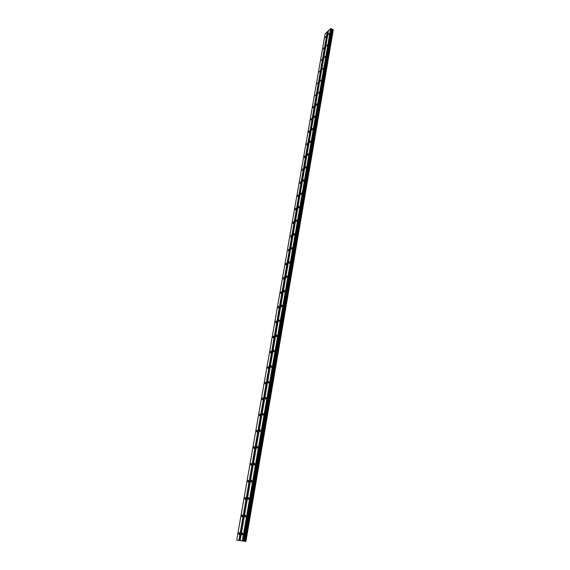 <?xml version="1.0" encoding="UTF-8"?>
<svg xmlns="http://www.w3.org/2000/svg" width="570" height="570" viewBox="0 0 570 570"><rect width="100%" height="100%" fill="white"/><g stroke="black" fill="none" stroke-linecap="round" stroke-linejoin="round"><path stroke-width="0.85" d="M325.997 36.459L325.37 37.549L325.997 36.459M324.017 47.837L323.397 48.92L324.017 47.837M322.014 59.351L321.394 60.427L322.014 59.351M319.991 71.001L319.371 72.069L319.991 71.001M317.939 82.785L317.326 83.854L317.939 82.785M315.858 94.713L315.253 95.774L315.858 94.713M313.764 106.79L313.158 107.844L312.987 107.416L313.593 106.362L313.764 106.79M311.633 119.009L311.042 120.056L311.455 118.567L311.633 119.009M309.482 131.371L308.89 132.418L308.705 131.969L309.296 130.922L309.482 131.371M307.308 143.897L306.717 144.937L307.116 143.433L307.308 143.897M305.1 156.565L304.522 157.605L304.323 157.128L304.9 156.095L305.1 156.565M302.87 169.397L302.292 170.43L302.663 168.912L302.87 169.397M300.611 182.393L300.041 183.419L300.397 181.894L300.611 182.393M298.317 195.546L297.754 196.572L297.54 196.052L298.103 195.033L298.317 195.546M296.001 208.869L295.445 209.888L295.217 209.354L295.78 208.342L296.001 208.869M293.65 222.364L293.101 223.376L292.873 222.827L293.422 221.816L293.65 222.364M291.277 236.03L290.728 237.035L291.035 235.467L291.277 236.03M288.869 249.874L288.327 250.871L288.62 249.297L288.869 249.874M286.425 263.896L285.898 264.886L285.641 264.295L286.176 263.297L286.425 263.896M283.96 278.096L283.433 279.086L283.169 278.474L283.696 277.49L283.96 278.096M281.452 292.488L280.932 293.479L280.668 292.845L281.188 291.861L281.452 292.488M278.915 307.073L278.402 308.057L278.132 307.401L278.644 306.425L278.915 307.073M276.343 321.851L275.837 322.827L275.559 322.157L276.065 321.181L276.343 321.851M273.735 336.827L273.237 337.796L272.952 337.105L273.45 336.136L273.735 336.827M271.099 352.011L270.608 352.972L270.308 352.26L270.807 351.298L271.099 352.011M268.42 367.394L267.936 368.348L267.629 367.614L268.121 366.66L268.42 367.394M265.706 382.99L265.228 383.945L264.922 383.19L265.399 382.235L265.706 382.99M262.955 398.801L262.485 399.748L262.164 398.972L262.642 398.024L262.955 398.801M260.169 414.832L259.699 415.772L259.379 414.974L259.849 414.027L260.169 414.832M257.341 431.091L256.878 432.024L256.55 431.198L257.013 430.257L257.341 431.091M254.469 447.571L254.013 448.505L253.686 447.649L254.135 446.716L254.469 447.571M251.562 464.293L251.114 465.22L250.772 464.336L251.22 463.41L251.562 464.293M248.613 481.251L248.171 482.177L247.822 481.265L248.263 480.339L248.613 481.251M245.62 498.451L245.186 499.37L244.829 498.429L245.264 497.51L245.62 498.451M242.585 515.9L242.15 516.819L241.794 515.85L242.221 514.931L242.585 515.9M239.5 533.613L239.079 534.525L238.716 533.52L239.136 532.608L239.5 533.613M329.082 33.544L328.448 34.642L329.082 33.544M327.109 44.98L326.482 46.07L327.109 44.98M325.114 56.551L324.487 57.641L325.114 56.551M323.09 68.257L322.47 69.34L323.09 68.257M321.045 80.106L320.426 81.189L321.045 80.106M318.972 92.105L318.359 93.174L318.972 92.105M316.877 104.239L316.272 105.308L316.094 104.88L316.706 103.811L316.877 104.239M314.761 116.522L314.156 117.584L314.576 116.088L314.761 116.522M312.609 128.963L312.011 130.017L311.826 129.568L312.424 128.514L312.609 128.963M310.436 141.552L309.845 142.6L309.653 142.137L310.244 141.089L310.436 141.552M308.235 154.299L307.65 155.346L308.035 153.822L308.235 154.299M306.012 167.202L305.427 168.243L305.798 166.718L306.012 167.202M303.753 180.27L303.176 181.31L302.962 180.804L303.539 179.771L303.753 180.27M301.466 193.508L300.896 194.541L300.675 194.021L301.245 192.988L301.466 193.508M299.15 206.91L298.587 207.936L298.359 207.402L298.922 206.383L299.15 206.91M296.813 220.483L296.25 221.502L296.571 219.942L296.813 220.483M294.434 234.234L293.885 235.253L293.643 234.69L294.191 233.671L294.434 234.234M292.032 248.164L291.484 249.176L291.234 248.598L291.783 247.587L292.032 248.164M289.596 262.278L289.054 263.283L288.798 262.685L289.339 261.68L289.596 262.278M287.123 276.578L286.596 277.576L286.332 276.956L286.86 275.966L287.123 276.578M284.622 291.063L284.102 292.054L283.824 291.42L284.352 290.429L284.622 291.063M282.093 305.748L281.573 306.731L281.295 306.083L281.808 305.093L282.093 305.748M279.521 320.625L279.008 321.608L278.723 320.931L279.236 319.955L279.521 320.625M276.92 335.702L276.414 336.678L276.115 335.987L276.621 335.01L276.92 335.702M274.277 350.992L273.778 351.961L273.479 351.241L273.978 350.272L274.277 350.992M271.605 366.482L271.113 367.451L270.8 366.709L271.291 365.748L271.605 366.482M268.89 382.192L268.406 383.154L268.092 382.392L268.577 381.43L268.89 382.192M266.14 398.117L265.663 399.071L265.342 398.288L265.82 397.333L266.14 398.117M263.354 414.269L262.884 415.216L262.549 414.411L263.026 413.464L263.354 414.269M260.526 430.649L260.062 431.59L259.721 430.756L260.191 429.816L260.526 430.649M257.654 447.258L257.198 448.198L256.856 447.336L257.312 446.396L257.654 447.258M254.747 464.108L254.298 465.042L253.949 464.151L254.398 463.218L254.747 464.108M251.797 481.201L251.356 482.127L250.999 481.208L251.441 480.282L251.797 481.201M248.805 498.536L248.363 499.463L248 498.515L248.442 497.589L248.805 498.536M245.77 516.128L245.335 517.054L244.965 516.071L245.399 515.152L245.77 516.128M242.685 533.983L242.257 534.902L241.887 533.891L242.307 532.971L242.685 533.983M243.497 541.072L236.721 540.096L243.497 541.072L331.448 29.184L330.871 28.5L328.484 30.559L240.141 540.559M245.884 541.5L333.279 29.875L245.656 541.45L333.129 29.619L331.448 29.184M328.441 30.809L325.164 33.723L236.721 540.096M333.129 29.619L245.656 541.45M239.186 540.438L327.522 31.685M238.908 540.396L327.287 31.699M244.73 541.286L332.41 29.412M244.644 541.272L332.346 29.405M242.649 540.909L330.871 28.5M242.364 540.859L330.643 28.514M245.862 541.493L333.265 29.84M245.82 541.486L333.236 29.804M245.577 541.436L333.087 29.554M245.214 541.372L332.809 29.419M245.079 541.35L332.702 29.412M244.16 541.194L331.947 29.426M243.896 541.151L331.74 29.384M243.675 541.108L331.576 29.305M243.176 541.001L331.27 28.714M243.091 540.987L331.206 28.657"/></g></svg>

